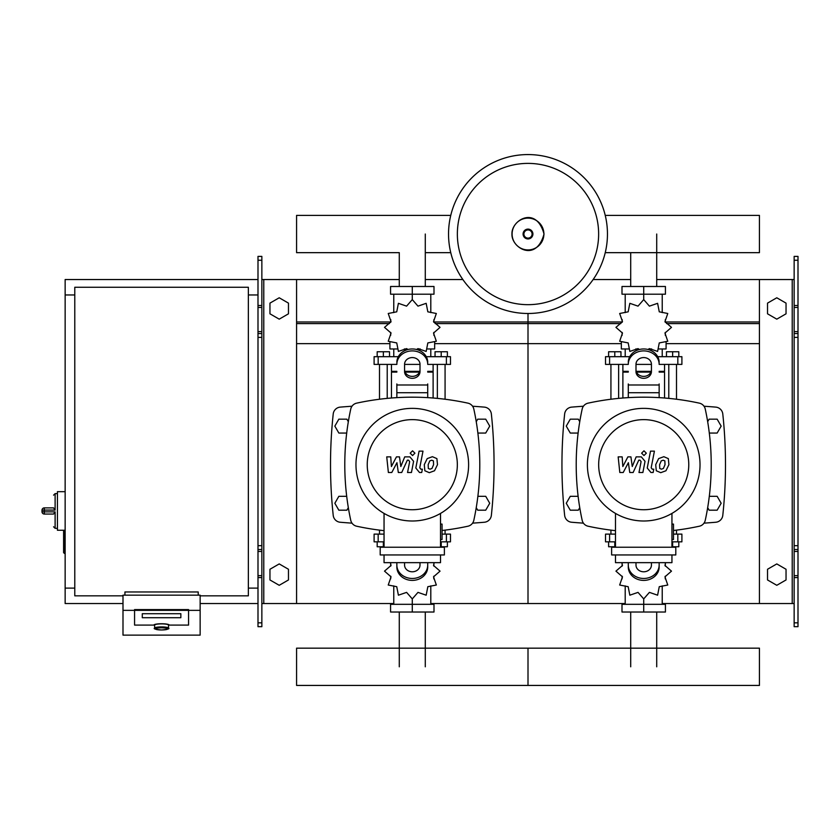 <?xml version="1.0" encoding="UTF-8"?>
<svg xmlns="http://www.w3.org/2000/svg" width="840" height="840" viewBox="0 0 840 840"><rect width="100%" height="100%" fill="white"/><g stroke="black" fill="none" stroke-linecap="round" stroke-linejoin="round"><path stroke-width="1.26" d="M798 626.682L798 337.397L794.147 337.397L794.147 626.682L798 626.682M798 260.253L794.147 260.253L794.147 256.399L798 256.399L798 337.397M794.147 603.54L759.433 603.54L759.433 279.542L794.147 279.542M794.147 260.253L794.147 337.397M798 333.543L794.147 333.543M798 549.538L794.147 549.538M767.529 579.957L767.529 569.268L776.79 563.924L786.041 569.268L786.041 579.957L776.79 585.301L767.529 579.957M767.529 303.125L767.529 313.814L776.79 319.158L786.041 313.814L786.041 303.125L776.79 297.78L767.529 303.125M257.995 626.682L257.995 260.253L261.859 260.253L261.859 626.682L257.995 626.682M261.859 260.253L261.859 256.399L257.995 256.399L257.995 260.253M261.859 603.54L296.572 603.54L296.572 279.542L399.284 279.542M263.781 603.54L263.781 279.542L261.859 279.542M263.781 279.542L296.572 279.542M257.995 333.543L261.859 333.543M257.995 549.538L261.859 549.538M288.467 579.957L288.467 569.268L279.216 563.924L269.955 569.268L269.955 579.957L279.216 585.301L288.467 579.957M288.467 303.125L288.467 313.814L279.216 319.158L269.955 313.814L269.955 303.125L279.216 297.78L288.467 303.125M656.712 234.024L656.712 286.482M630.714 252.662L630.714 286.482M425.281 234.024L425.281 286.482M450.755 215.397L296.572 215.397L296.572 252.662L399.284 252.662L399.284 286.482M630.714 666.803L630.714 612.024M656.712 666.803L656.712 612.024M399.284 666.803L399.284 612.024M425.281 666.803L425.281 612.024M709.307 433.052L717.15 433.052L721.161 426.111L717.15 419.171L709.139 419.171L707.669 421.701M477.876 433.052L485.719 433.052L489.731 426.111L485.719 419.171L477.708 419.171L476.249 421.701M579.758 421.701L578.298 419.171L570.276 419.171L566.265 426.111L570.276 433.052L578.13 433.052M348.327 421.701L346.868 419.171L338.846 419.171L334.845 426.111L338.846 433.052L346.7 433.052M707.669 507.665L709.139 510.195L717.15 510.195L721.161 503.255L717.15 496.314L709.307 496.314M476.249 507.665L477.708 510.195L485.719 510.195L489.731 503.255L485.719 496.314L477.876 496.314M578.13 496.314L570.276 496.314L566.265 503.255L570.276 510.195L578.298 510.195L579.758 507.665M346.7 496.314L338.846 496.314L334.845 503.255L338.846 510.195L346.868 510.195L348.327 507.665M122.997 595.833L74.781 595.833L74.781 287.259L248.357 287.259L248.357 595.833L200.141 595.833M248.357 294.966L257.995 294.966M248.357 588.115L257.995 588.115M65.142 530.26L63.599 531.027L63.599 552.625L64.376 553.403L64.376 530.26L57.425 530.26L57.425 491.683L65.142 491.683M74.781 588.115L65.142 588.115L65.142 294.966L74.781 294.966M154.634 628.131L154.634 625.086A6.941 1.208 0 0 1 161.574 623.879A6.941 1.208 0 0 1 168.515 625.086L168.515 628.131A6.941 1.208 180 0 0 161.574 626.924A6.941 1.208 180 0 0 154.634 628.131C153.153 628.772 155.474 629.38 161.574 629.969A6.174 1.071 0 0 1 155.4 628.887A6.174 1.071 0 0 1 161.574 627.816A6.174 1.071 0 0 1 167.748 628.887A6.174 1.071 0 0 1 161.574 629.958C167.674 629.38 169.984 628.772 168.515 628.131M180.852 613.704L142.285 613.704L142.285 617.715L180.852 617.715L180.852 613.704L180.852 617.715L142.285 617.715L142.285 613.704L180.852 613.704M153.857 625.086A7.718 1.344 0 0 1 161.574 623.752A7.718 1.344 0 0 1 169.281 625.086L188.57 625.086L188.57 610.355L134.568 610.355L134.568 625.086L153.857 625.086L134.568 625.086L134.568 609.588L188.57 609.588L188.57 625.086L169.281 625.086A7.718 1.344 180 0 0 161.574 623.752A7.718 1.344 180 0 0 153.857 625.086M200.141 610.355L188.57 610.355L188.57 609.588L134.568 609.588L134.568 610.355L122.997 610.355L122.997 635.135L200.141 635.135L200.141 595.161L122.997 595.161L122.997 610.355M198.219 595.161L198.219 591.969L124.929 591.969L124.929 595.161M44.31 507.885A2.31 2.31 0 0 0 42 510.195L44.31 510.08L44.31 507.885L53.571 507.885L55.115 510.08L55.115 493.616L53.571 495.159M42 510.195L42 511.739A2.31 2.31 0 0 0 44.31 514.059L53.571 514.059L55.115 511.865L44.31 511.865L44.31 510.08L55.115 510.08M53.571 514.059L44.31 514.059L44.31 511.865L42 511.739M607.457 234.024A79.454 79.454 0 0 1 528.003 313.488A79.454 79.454 0 0 1 448.539 234.024A79.454 79.454 0 0 1 528.003 154.571A79.454 79.454 0 0 1 607.457 234.024A79.454 79.454 0 0 0 528.003 154.571A79.454 79.454 0 0 0 448.539 234.024M528.003 163.391A70.633 70.633 0 0 1 598.637 234.024A70.633 70.633 0 0 1 528.003 304.668A70.633 70.633 0 0 1 457.359 234.024A70.633 70.633 0 0 1 528.003 163.391M65.142 588.115L65.142 603.54L122.997 603.54M200.141 603.54L257.995 603.54M65.142 294.966L65.142 279.542L257.995 279.542M605.241 252.662L759.433 252.662L759.433 215.397L605.241 215.397M450.755 252.662L425.281 252.662M668.787 398.381L668.787 364.403M676.505 399.242L676.505 364.403M666.466 356.685L666.466 351.75L672.641 351.75L672.641 356.685M672.641 351.75L678.815 351.75L678.815 356.685M610.932 399.242L610.932 364.403M618.639 398.381L618.639 364.403M608.611 356.685L608.611 351.75L614.786 351.75L614.786 356.685M614.786 351.75L620.96 351.75L620.96 356.685M648.071 349.514L649.404 348.611L657.605 351.425L659.264 342.919L667.769 341.26L664.954 333.06L671.486 327.369L664.954 321.678L667.769 313.488L659.264 311.829L657.605 303.324L649.404 306.138L643.713 299.596L638.022 306.138L629.832 303.324L628.173 311.829L619.668 313.488L622.482 321.678L615.941 327.369L622.482 333.06L619.668 341.26L628.173 342.919L629.832 351.425L638.022 348.611L639.356 349.514M666.089 342.457L666.089 348.968L658.99 348.968M651.662 348.968L648.732 348.968M643.713 299.596L643.713 294.2L621.999 294.2L621.999 286.482L665.427 286.482L665.427 294.2L643.713 294.2L643.713 286.482M625.202 348.968L625.202 356.685M662.225 348.968L662.225 356.685M662.225 312.627L662.225 294.2M625.202 312.627L625.202 294.2M622.22 319.651L622.115 322.35M638.694 348.968L635.764 348.968M628.436 348.968L621.348 348.968L621.348 342.457M650.905 372.11L636.521 372.11M628.288 372.11L622.881 372.11L622.881 398.013M651.189 371.343L636.237 371.343M628.288 371.343L622.881 371.343L623.658 372.11M659.148 364.403L681.901 364.403L681.901 356.685L657.699 356.685M635.996 364.403L651.43 364.403M629.727 356.685L605.525 356.685L605.525 364.403L628.288 364.403M664.545 364.403L664.545 371.343L659.148 371.343M664.545 398.013L664.545 372.11L659.148 372.11M437.356 398.381L437.356 364.403M445.074 399.242L445.074 364.403M435.046 356.685L435.046 351.75L441.21 351.75L441.21 356.685M441.21 351.75L447.384 351.75L447.384 356.685M379.502 399.242L379.502 364.403M387.219 398.381L387.219 364.403M377.181 356.685L377.181 351.75L383.355 351.75L383.355 356.685M383.355 351.75L389.529 351.75L389.529 356.685M416.651 349.514L417.974 348.611L426.174 351.425L427.833 342.919L436.338 341.26L433.524 333.06L440.055 327.369L433.524 321.678L436.338 313.488L427.833 311.829L426.174 303.324L417.974 306.138L412.282 299.596L406.592 306.138L398.401 303.324L396.743 311.829L388.238 313.488L391.052 321.678L384.51 327.369L391.052 333.06L388.238 341.26L396.743 342.919L398.401 351.425L406.592 348.611L407.925 349.514M434.658 342.457L434.658 348.968L427.56 348.968M420.231 348.968L417.302 348.968M412.282 299.596L412.282 294.2L390.569 294.2L390.569 286.482L433.997 286.482L433.997 294.2L412.282 294.2L412.282 286.482M393.771 348.968L393.771 356.685M430.805 348.968L430.805 356.685M430.805 312.627L430.805 294.2M393.771 312.627L393.771 294.2M390.789 319.651L390.684 322.35M407.274 348.968L404.334 348.968M397.005 348.968L389.918 348.968L389.918 342.457M419.486 372.11L405.09 372.11M396.858 372.11L391.461 372.11L391.461 398.013M419.769 371.343L404.806 371.343M396.858 371.343L391.461 371.343L392.228 372.11M427.718 364.403L450.471 364.403L450.471 356.685L426.269 356.685M404.576 364.403L420 364.403M398.307 356.685L374.105 356.685L374.105 364.403L396.858 364.403M433.115 364.403L433.115 371.343L427.718 371.343M433.115 398.013L433.115 372.11L427.718 372.11M615.478 541.832L605.525 541.832L605.525 534.114L615.478 534.114M673.491 534.114L681.901 534.114L681.901 541.832L671.948 541.832M610.932 530.135L610.932 534.114M615.478 546.767L614.786 546.767L614.786 541.832M614.786 546.767L608.611 546.767L608.611 541.832M676.505 530.135L676.505 534.114M678.815 541.832L678.815 546.767L672.641 546.767L672.641 541.832M672.641 546.767L671.948 546.767M621.81 562.653L622.482 565.457L615.941 571.137L622.482 576.828L619.668 585.029L628.173 586.688L629.832 595.192L638.022 592.379L643.713 598.909L649.404 592.379L657.605 595.192L659.264 586.688L667.769 585.029L664.954 576.828L671.486 571.137L664.954 565.457L665.616 562.653M643.713 598.909L643.713 604.317L665.427 604.317L665.427 612.024L621.999 612.024L621.999 604.317L643.713 604.317L643.713 612.024M625.202 585.889L625.202 604.317M662.225 585.889L662.225 604.317M665.217 578.855L665.312 576.156M384.048 541.832L374.105 541.832L374.105 534.114L384.048 534.114M442.06 534.114L450.471 534.114L450.471 541.832L440.517 541.832M379.502 530.135L379.502 534.114M384.048 546.767L383.355 546.767L383.355 541.832M383.355 546.767L377.181 546.767L377.181 541.832M445.074 530.135L445.074 534.114M447.384 541.832L447.384 546.767L441.21 546.767L441.21 541.832M441.21 546.767L440.517 546.767M390.38 562.653L391.052 565.457L384.51 571.137L391.052 576.828L388.238 585.029L396.743 586.688L398.401 595.192L406.592 592.379L412.282 598.909L417.974 592.379L426.174 595.192L427.833 586.688L436.338 585.029L433.524 576.828L440.055 571.137L433.524 565.457L434.196 562.653M412.282 598.909L412.282 604.317L433.997 604.317L433.997 612.024L390.569 612.024L390.569 604.317L412.282 604.317L412.282 612.024M393.771 585.889L393.771 604.317M430.805 585.889L430.805 604.317M433.786 578.855L433.881 576.156M759.433 685.429L528.003 685.429L528.003 648.165L528.003 685.429L296.572 685.429L296.572 648.165L759.433 648.165L759.433 685.429M664.86 460.887L663.159 460.205L661.227 460.887L659.6 464.667L659.757 468.479L661.416 469.171L663.38 468.479L665.018 464.667L664.86 460.887M658.644 458.608L655.704 464.667L656.282 470.757L660.734 472.679L665.962 470.757L668.913 464.667L668.325 458.608L663.841 456.697L658.644 458.608M650.517 451.143L647.241 468.027L650.926 472.5L653.142 472.5L653.783 469.193L652.292 469.193L651.178 467.786L654.413 451.143L650.517 451.143M643.976 455.543L646.338 453.18L643.976 450.818L641.613 453.18L643.976 455.543M623.217 472.5L628.383 462.693L629.748 472.5L633.15 472.5L638.757 460.173L639.975 460.173L641.088 461.57L638.988 472.511L642.884 472.511L645.025 461.318L641.319 456.866L636.153 456.876L632.258 466.526L630.924 456.876L627.879 456.876L622.828 466.526L622.178 456.876L618.167 456.876L619.804 472.5L623.217 472.5M433.43 460.887L431.729 460.205L429.796 460.887L428.169 464.667L428.327 468.479L429.996 469.171L431.949 468.479L433.587 464.667L433.43 460.887M427.214 458.608L424.274 464.667L424.862 470.757L429.314 472.679L434.543 470.757L437.493 464.667L436.894 458.608L432.411 456.697L427.214 458.608M419.087 451.143L415.81 468.027L419.496 472.5L421.722 472.5L422.363 469.193L420.861 469.193L419.759 467.786L422.993 451.143L419.087 451.143M412.556 455.543L414.918 453.18L412.556 450.818L410.183 453.18L412.556 455.543M391.786 472.5L396.953 462.693L398.318 472.5L401.719 472.5L407.337 460.173L408.544 460.173L409.657 461.57L407.558 472.511L411.453 472.511L413.595 461.318L409.889 456.866L404.723 456.876L400.827 466.526L399.494 456.876L396.449 456.876L391.398 466.526L390.757 456.876L386.736 456.876L388.374 472.5L391.786 472.5M700.025 464.688A56.312 56.312 0 0 1 643.713 521A56.312 56.312 0 0 1 587.401 464.688A56.312 56.312 0 0 1 643.713 408.366A56.312 56.312 0 0 1 700.025 464.688M688.769 464.688A45.055 45.055 0 0 1 643.713 509.733A45.055 45.055 0 0 1 598.668 464.688A45.055 45.055 0 0 1 643.713 419.632A45.055 45.055 0 0 1 688.769 464.688M671.948 524.087L673.491 524.087L673.491 539.511L671.948 539.511M611.625 547.228L611.625 554.946L675.801 554.946L675.801 547.228L611.625 547.228M615.478 554.946L615.478 562.653L671.948 562.653L671.948 554.946M671.948 547.228L671.948 513.408M615.478 513.408L615.478 547.228M468.605 464.688A56.312 56.312 0 0 1 412.282 521A56.312 56.312 0 0 1 355.971 464.688A56.312 56.312 0 0 1 412.282 408.366A56.312 56.312 0 0 1 468.605 464.688M457.338 464.688A45.055 45.055 0 0 1 412.282 509.733A45.055 45.055 0 0 1 367.238 464.688A45.055 45.055 0 0 1 412.282 419.632A45.055 45.055 0 0 1 457.338 464.688M440.517 524.087L442.06 524.087L442.06 539.511L440.517 539.511M380.195 547.228L380.195 554.946L444.381 554.946L444.381 547.228L380.195 547.228M384.048 554.946L384.048 562.653L440.517 562.653L440.517 554.946M440.517 547.228L440.517 513.408M384.048 513.408L384.048 547.228M588.084 403.147A7.718 7.718 0 0 0 582.173 409.048A7.718 7.718 0 0 1 588.084 403.147A262.531 262.531 0 0 1 699.352 403.147A7.718 7.718 0 0 1 705.254 409.048A262.531 262.531 0 0 1 705.254 520.317A7.718 7.718 0 0 1 699.352 526.218A262.531 262.531 0 0 1 673.491 530.492M615.478 530.659A262.531 262.531 0 0 1 588.084 526.218A7.718 7.718 0 0 1 582.173 520.317A262.531 262.531 0 0 1 582.173 409.048M705.254 520.317A7.718 7.718 0 0 1 699.352 526.218M659.148 383.964L659.148 397.635M628.288 397.635L628.288 383.964M635.996 364.266L635.996 371.637A7.718 6.678 180 0 0 643.713 378.315A7.718 6.678 180 0 0 651.43 371.637L651.43 364.266A7.718 6.678 180 0 0 643.713 357.578A7.718 6.678 180 0 0 635.996 364.266M651.43 369.705A7.718 6.678 0 0 1 643.713 376.383A7.718 6.678 0 0 1 635.996 369.705M659.148 364.266A15.425 13.367 180 0 0 643.713 350.899A15.425 13.367 180 0 0 628.288 364.266M628.288 362.334A15.425 13.367 -0 0 1 643.713 348.968A15.425 13.367 -0 0 1 659.148 362.334M628.288 565.11L628.288 567.042A15.425 13.367 0 0 0 643.713 580.398A15.425 13.367 0 0 0 659.148 567.042L659.148 565.11A15.425 13.367 180 0 1 643.713 578.466A15.425 13.367 180 0 1 628.288 565.11L628.288 562.653M651.43 562.653L651.43 565.11A7.718 6.678 180 0 1 643.713 571.788A7.718 6.678 180 0 1 635.996 565.11L635.996 562.653M659.148 565.11L659.148 562.653M384.048 530.659A262.531 262.531 0 0 1 356.654 526.218A7.718 7.718 0 0 1 350.753 520.317A262.531 262.531 0 0 1 350.753 409.048A7.718 7.718 0 0 1 356.654 403.147A262.531 262.531 0 0 1 467.922 403.147A7.718 7.718 0 0 1 473.823 409.048A262.531 262.531 0 0 1 473.823 520.317A7.718 7.718 0 0 1 467.922 526.218A262.531 262.531 0 0 1 442.06 530.492M356.654 526.218A7.718 7.718 0 0 1 350.753 520.317M473.823 520.317A7.718 7.718 0 0 1 467.922 526.218M427.718 383.964L427.718 397.635M396.858 397.635L396.858 383.964M404.576 364.266L404.576 371.637A7.718 6.678 180 0 0 412.282 378.315A7.718 6.678 180 0 0 420 371.637L420 364.266A7.718 6.678 180 0 0 412.282 357.578A7.718 6.678 180 0 0 404.576 364.266M420 369.705A7.718 6.678 0 0 1 412.282 376.383A7.718 6.678 0 0 1 404.576 369.705M427.718 364.266A15.425 13.367 180 0 0 412.282 350.899A15.425 13.367 180 0 0 396.858 364.266M396.858 362.334A15.425 13.367 -0 0 1 412.282 348.968A15.425 13.367 -0 0 1 427.718 362.334M396.858 565.11L396.858 567.042A15.425 13.367 0 0 0 412.282 580.398A15.425 13.367 0 0 0 427.718 567.042L427.718 565.11A15.425 13.367 180 0 1 412.282 578.466A15.425 13.367 180 0 1 396.858 565.11L396.858 562.653M420 562.653L420 565.11A7.718 6.678 180 0 1 412.282 571.788A7.718 6.678 180 0 1 404.576 565.11L404.576 562.653M427.718 565.11L427.718 562.653M583.422 406.224A868.707 868.707 0 0 0 571.673 407.117A7.718 7.718 0 0 0 564.648 413.983A477.298 477.298 0 0 0 564.648 515.382A7.718 7.718 0 0 0 571.673 522.249A868.707 868.707 0 0 0 583.422 523.152M704.004 523.152A868.707 868.707 0 0 0 715.754 522.249A7.718 7.718 0 0 0 722.788 515.382A477.298 477.298 0 0 0 722.788 413.983A7.718 7.718 0 0 0 715.754 407.117A868.707 868.707 0 0 0 704.004 406.224M351.992 406.224A868.707 868.707 0 0 0 340.242 407.117A7.718 7.718 0 0 0 333.218 413.983A477.298 477.298 0 0 0 333.218 515.382A7.718 7.718 0 0 0 340.242 522.249A868.707 868.707 0 0 0 351.992 523.152M472.574 523.152A868.707 868.707 0 0 0 484.323 522.249A7.718 7.718 0 0 0 491.358 515.382A477.298 477.298 0 0 0 491.358 413.983A7.718 7.718 0 0 0 484.323 407.117A868.707 868.707 0 0 0 472.574 406.224M433.881 321.972L528.003 321.972L528.003 313.488L528.003 603.54L625.202 603.54M662.225 603.54L759.433 603.54M593.135 279.542L630.714 279.542M656.712 279.542L759.433 279.542M435.194 323.6L528.003 323.6L528.003 321.972L622.115 321.972M665.312 321.972L759.433 321.972M434.658 343.644L528.003 343.644L528.003 323.6L620.802 323.6M666.624 323.6L759.433 323.6M430.805 603.54L528.003 603.54L528.003 343.644L621.348 343.644M666.089 343.644L759.433 343.644M296.572 603.54L393.771 603.54M425.281 279.542L462.872 279.542M296.572 321.972L390.684 321.972M296.572 323.6L389.382 323.6M296.572 343.644L389.918 343.644M792.215 603.54L792.215 279.542M798 305.508L794.147 305.508M798 307.44L794.147 307.44M798 331.611L794.147 331.611M798 622.828L794.147 622.828M798 577.574L794.147 577.574M798 575.652L794.147 575.652M798 551.471L794.147 551.471M798 545.685L794.147 545.685M257.995 305.508L261.859 305.508M257.995 307.44L261.859 307.44M257.995 331.611L261.859 331.611M257.995 337.397L261.859 337.397M257.995 622.828L261.859 622.828M257.995 577.574L261.859 577.574M257.995 575.652L261.859 575.652M257.995 551.471L261.859 551.471M257.995 545.685L261.859 545.685M57.425 528.329L55.115 528.329L55.115 511.865M543.9 234.024A15.908 15.908 0 0 1 528.003 249.931A15.908 15.908 0 0 1 512.096 234.024A15.908 15.908 0 0 1 528.003 218.127A15.908 15.908 0 0 1 543.9 234.024M532.906 234.024A4.914 4.914 0 0 1 528.003 238.938A4.914 4.914 0 0 1 523.089 234.024A4.914 4.914 0 0 1 528.003 229.121A4.914 4.914 0 0 1 532.906 234.024M532.087 234.024A4.085 4.085 0 0 1 528.003 238.109A4.085 4.085 0 0 1 523.918 234.024A4.085 4.085 0 0 1 528.003 229.95A4.085 4.085 0 0 1 532.087 234.024M677.827 364.403L677.827 356.685M657.972 357.221L657.972 356.685M629.454 357.221L629.454 356.685M609.599 364.403L609.599 356.685M446.397 364.403L446.397 356.685M426.542 357.221L426.542 356.685M398.034 357.221L398.034 356.685M378.168 364.403L378.168 356.685M677.827 534.114L677.827 541.832M609.599 534.114L609.599 541.832M446.397 534.114L446.397 541.832M378.168 534.114L378.168 541.832M659.148 392.711L628.288 392.711M659.148 384.993L628.288 384.993M427.718 392.711L396.858 392.711M427.718 384.993L396.858 384.993M65.142 553.403L63.599 552.625M64.376 530.26L63.599 531.027M55.115 528.329L53.571 526.785M57.425 493.616L55.115 493.616M511.959 234.024C511.203 247.737 536.13 263.046 544.037 234.024C536.13 205.013 511.203 220.311 511.959 234.024M665.312 319.651L665.312 322.35M665.312 332.388L665.312 335.318M622.115 332.388L622.115 335.318M622.881 364.403L622.881 371.343M663.768 372.11L664.545 371.343M433.881 319.651L433.881 322.35M433.881 332.388L433.881 335.318M390.684 332.388L390.684 335.318M391.461 364.403L391.461 371.343M432.348 372.11L433.115 371.343M622.115 578.855L622.115 576.156M622.115 566.129L622.115 563.199M665.312 566.129L665.312 563.199M390.684 578.855L390.684 576.156M390.684 566.129L390.684 563.199M433.881 566.129L433.881 563.199"/></g></svg>
